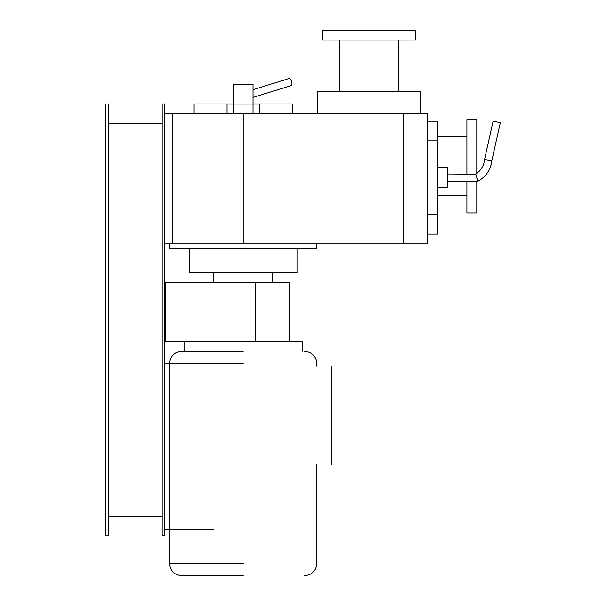 <?xml version="1.0" encoding="UTF-8"?>
<svg xmlns="http://www.w3.org/2000/svg" width="606" height="606" viewBox="0 0 606 606"><rect width="100%" height="100%" fill="white"/><g stroke="black" fill="none" stroke-linecap="round" stroke-linejoin="round"><path stroke-width="0.91" d="M331.505 366.085L331.505 464.264M243.142 575.7L181.777 575.7L243.142 575.7M243.142 351.351L181.777 351.351L243.142 351.351M184.239 351.351L184.239 341.534L302.053 341.534L302.053 351.351M290.933 85.643A3.681 1.78 72.8 0 0 291.615 81.863A3.681 1.78 72.8 0 0 289.017 78.568A3.681 1.78 72.8 0 0 288.751 78.606L288.751 78.606A3.681 1.78 72.8 0 1 289.017 78.568A3.681 1.78 72.8 0 1 291.615 81.863A3.681 1.78 72.8 0 1 290.933 85.643L252.96 97.392M437.426 121.2L437.426 234.113L427.73 234.113L427.73 121.2L437.426 121.2M437.426 167.839L447.364 167.839L447.364 187.474L437.426 187.474M491.625 160.817L484.542 159.704L493.125 121.132L500.314 122.73L491.83 160.855C490.602 170.066 485.898 176.899 477.733 181.338L475.816 173.975C480.997 170.604 483.906 165.847 484.542 159.704M484.762 159.734L485.3 159.817M486.368 159.984L487.557 160.166M490.012 160.56L490.989 160.719M476.816 177.656L477.733 181.338L447.364 181.338M447.364 173.975L475.884 174.202M476.051 174.816L476.331 175.831M233.325 113.754L233.325 104.058L252.96 104.058L252.96 113.754M226.992 113.754L226.992 104.058L233.325 104.058L233.325 84.302L252.96 84.302L252.96 104.058L259.292 104.058L259.292 113.754M255.414 341.534L255.414 282.631L165.582 282.631L165.582 341.534L164.597 341.534M243.142 341.534L165.582 341.534M164.597 282.631L165.582 282.631M243.142 282.631L289.782 282.631L289.782 341.534M213.691 529.508L169.506 529.508L169.506 363.63C170.225 356.214 174.286 352.124 181.694 351.351L181.777 351.351M164.597 363.63L169.506 363.63M181.777 575.7L181.694 575.7C174.286 574.927 170.225 570.837 169.506 563.428L169.506 529.508L164.597 529.508M437.426 214.471L427.73 214.471L427.73 243.847L243.142 243.847L243.142 113.754L427.73 113.754L427.73 140.834L437.426 140.834M243.142 243.847L172.452 243.847L172.452 113.754L243.142 113.754M164.597 113.754L172.452 113.754M172.452 243.847L164.597 243.847M252.96 103.937L292.236 103.937L292.236 113.754M194.056 113.754L194.056 103.937L233.325 103.937M272.602 272.806L272.602 282.631M213.691 282.631L213.691 272.806M189.148 248.263L189.148 272.806L297.145 272.806L297.145 248.263M169.506 243.847L169.506 248.263L316.779 248.263L316.779 243.847M466.931 173.975L466.931 119.647L476.816 119.647L476.816 173.308M476.816 181.338L476.816 212.918L466.931 212.918L466.931 181.338M317.271 113.754L317.271 91.604L420.359 91.604L420.359 113.754M368.819 30.3L415.451 30.3L415.451 40.064L322.18 40.064L322.18 30.3L368.819 30.3M162.143 123.571L108.148 123.571M108.148 516.297L162.143 516.297M108.148 535.939L108.148 103.937L105.686 103.937L105.686 535.939L108.148 535.939M162.143 103.937L162.143 535.939L164.597 535.939L164.597 103.937L162.143 103.937M243.142 563.428L170.256 563.428L243.142 563.428M243.142 363.63L170.256 363.63L243.142 363.63M403.179 243.847L403.179 113.754M316.779 464.264L316.779 563.428C316.067 570.837 312.007 574.927 304.598 575.7L304.507 575.7M304.507 351.351L304.598 351.351C312.007 352.124 316.067 356.214 316.779 363.63L316.779 366.085M288.751 78.606L252.96 89.68M437.426 195.738L466.931 195.738M437.426 136.827L466.931 136.827M398.271 91.604L398.271 40.064M339.36 91.604L339.36 40.064"/></g></svg>
